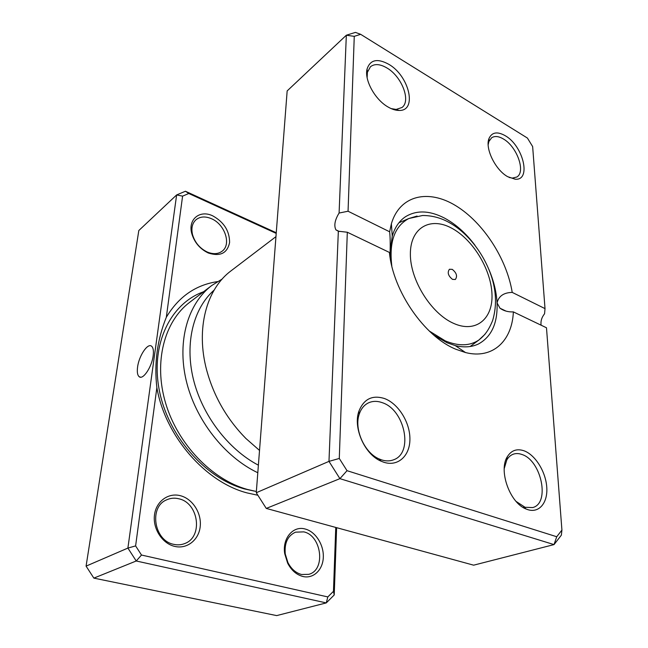 <?xml version="1.0" encoding="UTF-8"?>
<svg xmlns="http://www.w3.org/2000/svg" width="648" height="648" viewBox="0 0 648 648"><rect width="100%" height="100%" fill="white"/><g stroke="black" fill="none" stroke-linecap="round" stroke-linejoin="round"><path stroke-width="0.97" d="M153.171 355.728C153.779 350.876 153.26 347.717 151.632 346.251C147.801 342.598 139.012 355.687 137.595 366.946C136.922 371.96 137.449 375.216 139.182 376.715C142.949 380.246 151.826 367.052 153.171 355.728M257.88 495.258L247.091 492.917C205.44 482.161 165.256 436.169 156.865 387.658L135.61 545.908L141.499 555.036L327.815 596.93L333.461 591.324L335.761 527.44M276.202 233.393L188.803 193.501L182.59 196.133L166.325 317.261C157.197 339.86 154.046 363.326 156.865 387.658M166.325 317.261C178.556 296.816 195.615 284.934 217.493 281.605M208.47 253.06L207.919 252.817C199.811 248.767 194.441 242.376 191.8 233.661C187.677 219.364 199.835 209.523 212.746 215.857C223.965 222.086 229.586 230.98 229.595 242.546C227.294 253.238 220.255 256.746 208.47 253.06M211.378 218.676C205.246 216.1 200.094 216.481 195.939 219.802C192.197 223.333 191.063 228.307 192.553 234.714C194.918 242.53 199.746 248.265 207.012 251.902L207.514 252.121C213.338 254.429 218.238 254.105 222.199 251.149C231.62 244.369 224.783 224.127 211.378 218.676M302.908 576.493C296.46 574.784 291.373 570.329 287.639 563.136L284.707 553.651C282.155 538.156 293.341 525.35 305.329 529.06C315.584 531.733 323.887 544.798 323.312 557.312C322.89 569.859 313.454 579.037 302.908 576.493M303.799 531.878L295.561 532.154C287.736 535.694 284.302 542.975 285.266 554.008L287.89 562.513C291.244 568.968 295.804 572.962 301.587 574.501L308.748 574.339C326.009 570.135 321.651 535.515 303.799 531.878M174.725 546.402C162.275 543.615 152.62 528.638 154.491 514.925C156.168 501.171 168.545 492.399 180.557 495.744C192.594 498.887 201.666 513.062 200.224 526.411C198.96 539.8 187.167 549.383 174.725 546.402M178.986 498.822C174.612 497.705 170.44 498.061 166.471 499.916C148.789 507.011 154.005 540.772 173.721 544.336C177.536 545.203 181.173 544.952 184.648 543.583C203.359 537.062 198.717 502.961 178.986 498.822M257.799 472.74C224.435 456.937 195.21 419.523 186.073 379.963C176.928 340.362 188.236 303.248 211.823 285.452L189.67 302.316C164.454 321.246 153.398 361.884 165.572 402.999C177.674 444.099 211.928 479.625 247.374 489.443L256.357 491.484M336.62 527.675L334.222 594.961L326.268 602.907L136.234 560.99L127.899 548.087L176.629 194.943L185.417 191.241L276.251 232.745M182.59 196.133L176.629 194.943L138.818 230.526L86.079 566.125L93.855 578.121L276.68 615.6L326.268 602.907L327.815 596.93M135.61 545.908L127.899 548.087L86.079 566.125M141.499 555.036L136.234 560.99L93.855 578.121M211.823 285.452L222.175 279.045M214.124 290.101C193.631 308.132 184.599 342.598 193.282 378.821C201.998 415.004 228.064 449.299 258.382 465.183M188.803 193.501L185.417 191.241M334.222 594.961L333.461 591.324M452.272 269.366L449.429 269.26C447.152 272.508 448.181 275.886 452.523 279.385L455.317 279.499C457.626 276.259 456.605 272.881 452.272 269.366M507.7 176.693C495.388 170.035 484.777 148.19 489.038 138.421C491.945 132.168 497.348 131.269 505.246 135.716C523.333 145.824 531.668 180.938 515.144 179.196L507.7 176.693M509.15 177.471L512.317 178.103L516.796 177.034C526.038 172.052 516.991 146.626 503.464 139.02C498.693 136.202 494.764 135.78 491.662 137.749L488.884 141.507L488.171 144.731M527.65 509.595L526.103 509.012C509.911 503.018 498.377 470.691 507.23 456.88C511.24 450.36 516.869 448.343 524.127 450.83C535.313 454.953 545.721 471.679 546.758 487.134C547.957 502.637 539.209 513.467 527.65 509.595M516.091 501.422L525.074 507.287L532.664 507.57C550.395 503.415 541.299 460.372 521.98 454.507C518.87 453.365 515.962 453.268 513.265 454.199C510.584 455.18 508.421 457.115 506.776 460.007L504.241 468.545M383.729 462.218L381.089 461.19C364.613 454.402 352.852 427.64 358.927 411.148C363.86 398.933 372.398 394.737 384.531 398.552C398.309 403.639 409.965 422.213 409.917 438.939C410.071 455.722 398.066 467.005 383.729 462.218M382.28 402.683C377.274 400.869 372.641 400.942 368.396 402.902C364.127 405.008 361.082 408.734 359.267 414.08C353.832 428.903 364.354 452.822 379.121 458.93L381.494 459.861C385.876 461.271 389.934 461.238 393.668 459.772C413.797 452.903 404.7 409.682 382.28 402.683M388.201 107.082C375.208 99.913 364.208 80.125 367.052 69.069C370.17 59.697 377.395 58.101 388.735 64.273C409.261 75.865 417.555 111.173 399.095 110.444C395.75 110.452 392.113 109.334 388.201 107.082M391.149 108.597L396.147 109.431L401.971 107.511C411.253 101.007 401.776 76.432 386.88 67.935C380.052 63.95 374.568 63.561 370.454 66.752L367.392 72.317L367.133 77.63M433.739 335.073L447.08 342.784L455.269 345.595C464.09 347.725 471.857 347.166 478.564 343.926C491.63 336.676 497.794 322.996 497.057 302.891L499.981 308.213C503.78 310.902 508.243 312.134 513.362 311.891C512.147 340.84 492.764 359.519 465.523 352.553L455.965 349.296C424.521 336.685 392.882 291.001 389.416 252.436L347.312 232.235L339.285 458.46L347.02 470.683L556.721 536.738L561.921 530.08L546.483 327.775L513.362 311.891M475.033 245.325C465.953 233.223 455.755 224.127 444.431 218.052C429.494 210.389 416.478 209.968 405.397 216.788C399.217 220.968 394.834 227.399 392.251 236.099L390.128 251.505L390.525 259.994M545.017 308.618L532.648 146.57L527.415 138.056L360.677 34.328L354.262 36.345L348.057 211.232L389.642 231.79L391.384 223.738C399.889 194.975 428.531 188.933 455.836 205.732C483.23 222.426 506.72 258.706 512.228 292.402L545.017 308.618L544.563 313.762C541.663 317.447 540.521 321.27 541.129 325.215M512.228 292.402C503.747 292.596 498.693 296.087 497.057 302.891C496.457 291.94 493.727 280.77 488.875 269.374M348.057 211.232L339.09 213.046L346.332 35.227L287.161 90.914L256.268 492.731L266.271 508.421L473.639 565.178L554.024 544.595L339.916 478.653L328.973 461.376L338.345 231.223L347.312 232.235M266.271 508.421L339.916 478.653L347.02 470.683M256.268 492.731L328.973 461.376L339.285 458.46M339.09 213.046C334.854 219.964 333.801 225.569 335.915 229.854L338.345 231.223M354.262 36.345L346.332 35.227L355.444 32.4L360.677 34.328M561.921 530.08L561.362 535.151L554.024 544.595L556.721 536.738M275.951 236.65L231.125 270.767C206.591 288.789 195.429 328.714 206.769 370.51C213.929 396.544 226.962 419.183 245.867 438.453L259.516 450.417M389.416 252.436L390.088 255.725L390.128 251.505C390.355 243.446 390.193 236.876 389.642 231.79M254.437 491.127L244.458 488.924C204.938 478.127 167.581 435.318 159.141 389.432C150.49 343.505 170.942 303.337 203.496 291.794M453.632 323.376C476.126 333.542 493.379 318.581 491.954 293.576C490.828 268.701 472.384 238.877 451.235 227.934C430.102 216.635 410.289 227.772 410.37 253.943C410.111 279.96 431.139 313.616 453.632 323.376M485.077 334.198L478.832 340.062C469.735 346.073 458.549 346.348 445.273 340.88L429.195 330.958M391.805 265.988C388.954 241.906 394.64 226.079 408.864 218.506L417.077 216.051M207.012 251.902L207.919 252.817M192.553 234.714L191.8 233.661M287.89 562.513L287.639 563.136M285.266 554.008L284.707 553.651M140.616 377.193L139.182 376.715M470.148 346.51L478.832 340.062C484.623 335.364 488.325 330.966 492.618 320.598C496.352 308.084 496.441 295.002 492.885 281.345C486.51 257.313 469.452 233.952 449.68 222.799C441.183 217.922 432.143 215.492 422.561 215.501L408.864 218.506L398.925 222.774M488.884 141.507L489.038 138.421M523.689 506.76L526.103 509.012M506.776 460.007L507.23 456.88M379.121 458.93L381.089 461.19M359.267 414.08L358.927 411.148M367.392 72.317L367.052 69.069M455.269 345.595L465.523 352.553M339.333 231.49L335.915 229.854M506.104 311.137L499.981 308.213M392.251 236.099L391.384 223.738M396.147 109.431L399.095 110.444M512.317 178.103L515.144 179.196"/></g></svg>
